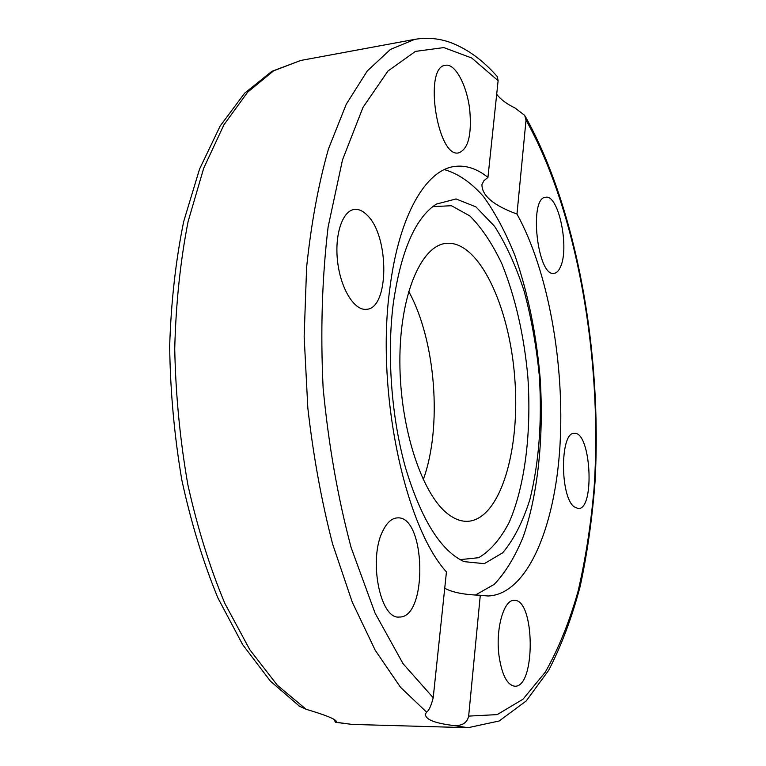 <?xml version="1.0" encoding="UTF-8"?>
<svg xmlns="http://www.w3.org/2000/svg" width="766" height="766" viewBox="0 0 766 766"><rect width="100%" height="100%" fill="white"/><g stroke="black" fill="none" stroke-linecap="round" stroke-linejoin="round"><path stroke-width="1.15" d="M496.694 94.256C500.658 99.446 506.776 104.032 515.068 108.006L524.681 115.36L526.022 120.099L516.983 214.04C493.553 205.48 481.871 195.656 481.938 184.577L483.93 180.69L487.942 177.406L498.12 80.689L497.239 76.543C482.953 60.246 467.356 48.89 450.446 42.484C438.794 38.329 426.873 37.295 414.712 39.382L390.469 49.417L367.307 70.922L346.28 104.195L328.47 148.901C318.474 184.022 311.188 223.509 306.611 267.363L304.15 336.475L307.827 407.962C313.256 455.713 321.519 501.06 332.607 544.004L352.245 602.105L375.263 650.324L400.446 687.207L426.585 712.15C428.96 710.57 431.172 705.773 433.211 697.749L446.444 571.934C404.324 525.706 375.589 389.195 389.971 287.662C399.115 214.834 426.135 169.698 454.745 166.442C466.025 165.016 477.084 168.673 487.942 177.406M475.523 594.981L494.233 584.372C505.589 572.403 515.346 556.308 523.494 536.066C538.278 492.902 543.908 435.768 540.126 377.81C536.305 333.698 527.937 293.024 515.03 255.777C505.771 232.567 495.209 212.766 483.375 196.374C470.946 182.394 457.934 173.47 444.347 169.602M516.983 214.04C548.36 270.944 564.858 364.319 559.946 446.061C554.996 527.468 527.362 594.531 488.019 595.996L480.292 595.23L468.658 716.114C467.174 722.913 462.137 726.044 453.539 725.517C434.312 723.181 424.967 719.322 425.503 713.941L426.585 712.15M444.73 588.25C452.543 592.453 464.397 594.78 480.292 595.23M382.933 530.742C387.012 522.498 391.79 518.218 397.276 517.902C425.848 514.943 428.117 618.392 399.191 617.032C379.974 619.598 368.187 558.481 382.933 530.742M367.259 215.284C389.635 236.416 389.252 308.822 366.407 309.311C354.505 310.843 340.889 289.175 337.672 262.202C334.292 235.258 342.335 210.755 354.332 209.453C358.689 208.946 362.998 210.889 367.259 215.284M469.788 110.4C471.846 134.969 468.179 149.111 458.786 152.836C437.558 158.897 423.177 66.738 445.381 65.292C455.243 63.051 467.193 85.792 469.788 110.4M573.925 506.699C559.764 495.726 560.205 431.823 574.232 433.365C590.902 430.904 595.23 509.38 578.32 508.643L573.925 506.699M560.406 267.028C558.692 270.915 556.595 273.022 554.105 273.347C537.483 277.464 528.492 197.35 545.66 197.264C558.586 194.124 569.741 248.098 560.406 267.028M498.944 655.227C495.506 628.695 503.884 599.51 514.082 600.391C535.013 598.37 535.941 687.897 514.742 686.221C507.015 684.986 501.759 674.664 498.944 655.227M298.999 705.993L306.103 709.278C326.575 715.358 336.686 719.552 336.446 721.859L335.604 722.319L333.593 719.092M460.021 559.649L478.664 557.705C490.307 550.84 500.476 539.063 509.179 522.374C525.093 485.692 531.585 431.785 527.851 376.843C523.963 334.857 515.317 297.218 501.931 263.925C492.385 243.76 481.699 227.761 469.864 215.935L451.404 205.709L432.685 206.657M448.33 514.302C454.832 519.204 461.247 521.55 467.586 521.32C500.294 519.674 520.593 449.891 514.742 377.858C509.438 305.787 478.635 239.959 446.051 243.368C420.879 245.656 399.565 295.628 399.871 362.04C399.986 428.385 422.219 495.114 448.33 514.302M393.255 303.729C386.744 355.098 391.503 418.198 405.674 468.246C421.367 519.712 440.823 550.84 464.024 561.622L484.304 563.671L502.707 552.784C513.68 539.762 522.728 522.058 529.852 499.662C538.986 462.674 542.146 421.434 539.341 375.953C536.401 346.376 531.355 318.149 524.183 291.291C515.911 265.869 506.039 244.201 494.549 226.296L475.906 206.868L456.057 198.949L436.333 204.101C415.229 217.889 400.877 251.095 393.255 303.729M423.234 479.707C442.489 427.074 435.768 340.353 408.642 291.319M433.211 697.749L403.108 663.758L375.062 613.106L351.144 547.633C337.825 497.622 328.49 444.376 323.118 387.883C320.389 331.305 322.055 277.646 328.126 226.928L342.479 159.979L362.998 107.374L387.931 71.047L415.431 51.399L443.83 47.578L471.751 58.015L498.12 80.689M526.022 120.099C577.564 212.239 602.65 359.417 594.09 488.105C590.921 524.566 585.569 558.988 578.043 591.381C569.282 622.183 558.366 649.099 545.306 672.127L522.977 699.234L497.172 714.611L468.658 716.114M453.539 725.517L468.026 727.7L352.159 724.416L335.996 722.252M306.103 709.278L277.321 685.206L249.802 649.712L224.859 603.436C209.874 567.654 197.542 528.109 187.871 484.801C180.048 440.105 175.673 394.806 174.734 348.894C175.864 303.671 180.326 261.187 188.12 221.46L203.689 168.261L223.911 124.81L247.619 92.207L273.596 70.836L300.732 60.466L414.712 39.382M525.17 116.193C577.047 208.812 602.248 353.471 595.019 482.082C592.233 518.553 587.302 553.234 580.226 586.124C571.934 617.597 561.401 645.681 548.638 670.365L526.252 700.919L499.221 720.978L468.026 727.7M352.159 724.416L335.604 722.319M299.908 706.606L270.341 681.06L242.631 644.589L217.889 597.892C203.162 562.129 191.146 522.852 181.829 480.062C174.361 436.017 170.301 391.474 169.659 346.433C171.048 302.091 175.73 260.43 183.706 221.451L199.553 169.085L220.168 125.997L244.584 93.251L271.806 71.353L300.732 60.466"/></g></svg>
